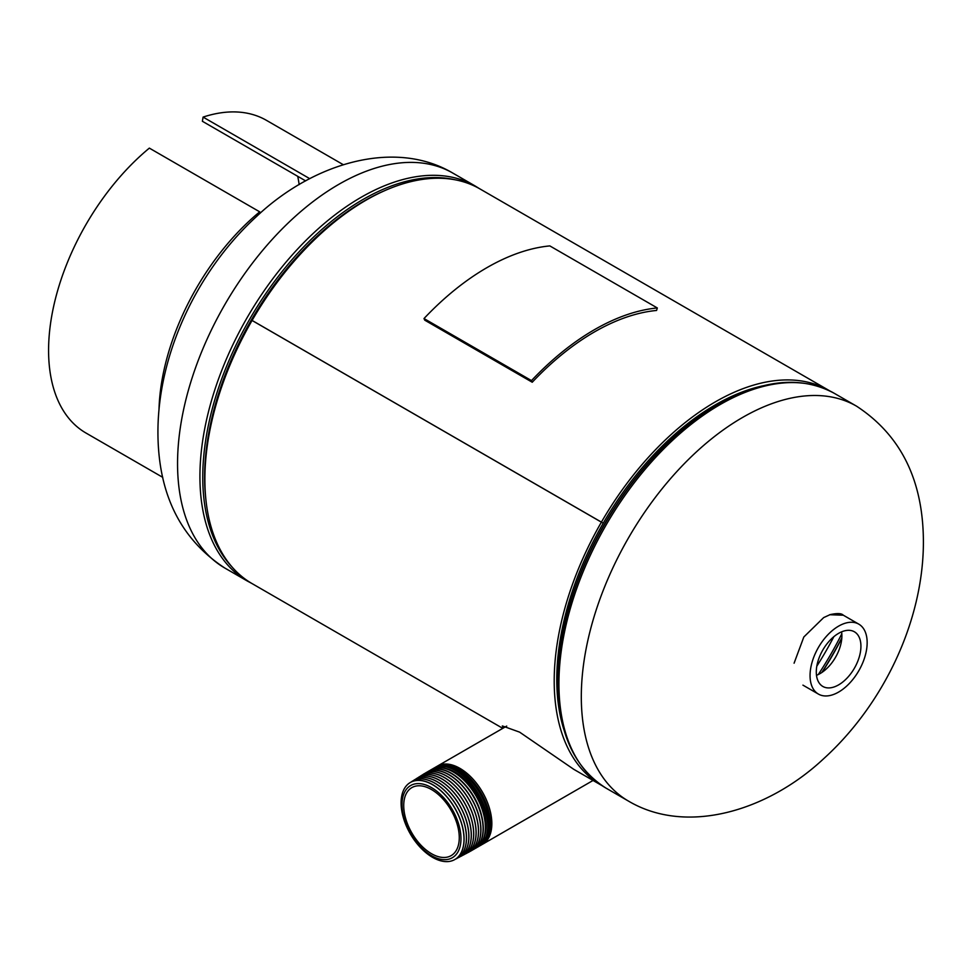 <?xml version="1.0" encoding="UTF-8"?>
<svg xmlns="http://www.w3.org/2000/svg" width="972" height="972" viewBox="0 0 972 972"><rect width="100%" height="100%" fill="white"/><g stroke="black" fill="none" stroke-linecap="round" stroke-linejoin="round"><path stroke-width="1.46" d="M601.96 785.607A227.861 131.56 -60 0 1 601.401 785.279L573.796 769.338L519.619 732.147L502.354 725.938L503.338 728.04M601.401 785.279A227.861 131.56 -60 0 1 601.401 522.158L253.899 321.489A224.216 129.458 120 0 0 253.886 321.525M603.235 523.179A224.216 129.458 -60 0 1 763.142 385.787A224.216 129.458 -60 0 0 715.331 404.862A224.216 129.458 -60 0 0 564.161 730.422A224.216 129.458 -60 0 1 603.223 523.215L252.064 320.468A227.861 131.56 -60 0 1 479.925 188.908L829.262 390.598A227.861 131.56 -60 0 1 829.821 390.926M502.791 728.356L252.064 583.589A227.861 131.56 -60 0 1 252.064 320.468L253.899 321.489M829.262 390.598A227.861 131.56 -60 0 0 601.413 522.122L252.076 320.432M838.605 684.883A31.566 18.225 120 0 0 859.321 656.768A31.566 18.225 120 0 0 854.048 631.593A31.566 18.225 120 0 0 838.605 633.343A31.566 18.225 120 0 0 818.084 660.851A31.566 18.225 120 0 0 822.494 686.244A31.566 18.225 120 0 0 838.605 684.883M816.492 675.321A30.776 17.775 120 0 0 820.113 673.572A30.776 17.775 120 0 0 841.582 631.849M794.088 663.208L803.82 637L823.612 617.645M829.578 614.839L829.711 614.717C837.001 613.089 841.533 613.247 843.307 615.203L829.894 614.741L823.746 617.56M838.605 626.138A40.374 23.316 120 0 0 812.228 661.725A40.374 23.316 120 0 0 818.412 694.081A40.374 23.316 120 0 0 838.605 692.076A40.374 23.316 120 0 0 864.983 656.501A40.374 23.316 120 0 0 858.798 624.146A40.374 23.316 120 0 0 838.605 626.138M436.683 766.543A45.125 26.05 60 0 1 437.364 766.13A45.125 26.05 60 0 1 472.137 778.22A45.125 26.05 60 0 1 491.844 823.636A45.125 26.05 60 0 1 482.489 844.291A45.125 26.05 60 0 1 481.796 844.668M481.492 815.204A42.926 24.786 -120 0 0 462.052 781.537M476.195 847.924A45.125 26.05 -120 0 0 476.353 847.839A45.125 26.05 -120 0 0 485.696 827.172A45.125 26.05 -120 0 0 466.001 781.767A45.125 26.05 -120 0 0 431.228 769.666A45.125 26.05 -120 0 0 431.07 769.763M429.903 770.492A45.125 26.05 60 0 1 430.9 769.86A45.125 26.05 60 0 1 465.673 781.95A45.125 26.05 60 0 1 485.38 827.366A45.125 26.05 60 0 1 476.037 848.021A45.125 26.05 60 0 1 474.98 848.58M484.773 835.47A43.716 25.236 -120 0 0 486.134 825.775A43.716 25.236 -120 0 0 446.148 768.573M478.528 846.576A45.125 26.05 -120 0 0 478.734 846.466A45.125 26.05 -120 0 0 488.078 825.799A45.125 26.05 -120 0 0 468.383 780.382A45.125 26.05 -120 0 0 433.609 768.293A45.125 26.05 -120 0 0 433.403 768.415M432.236 769.144A45.125 26.05 60 0 1 433.196 768.536A45.125 26.05 60 0 1 467.969 780.625A45.125 26.05 60 0 1 487.677 826.042A45.125 26.05 60 0 1 478.333 846.697A45.125 26.05 60 0 1 477.325 847.232M483.278 842.469A44.493 25.685 -120 0 0 489.281 824.596A44.493 25.685 -120 0 0 472.113 782.314A44.493 25.685 -120 0 0 439.344 766.361M480.873 845.227A45.125 26.05 -120 0 0 481.116 845.093A45.125 26.05 -120 0 0 490.459 824.426A45.125 26.05 -120 0 0 470.764 779.009A45.125 26.05 -120 0 0 435.991 766.92A45.125 26.05 -120 0 0 435.748 767.066M434.569 767.783A45.125 26.05 60 0 1 435.492 767.212A45.125 26.05 60 0 1 470.266 779.301A45.125 26.05 60 0 1 489.973 824.718A45.125 26.05 60 0 1 480.63 845.373A45.125 26.05 60 0 1 479.658 845.883M459.27 837.657A39.281 22.672 60 0 1 451.13 855.639A39.281 22.672 60 0 1 420.864 845.118A39.281 22.672 60 0 1 403.72 805.594A39.281 22.672 60 0 1 411.849 787.612A39.281 22.672 60 0 1 442.126 798.134A39.281 22.672 60 0 1 459.27 837.657M473.85 849.285A45.125 26.05 -120 0 0 473.972 849.212A45.125 26.05 -120 0 0 483.315 828.557A45.125 26.05 -120 0 0 463.62 783.14A45.125 26.05 -120 0 0 428.846 771.051A45.125 26.05 -120 0 0 428.725 771.112M427.558 771.841A45.125 26.05 60 0 1 428.603 771.185A45.125 26.05 60 0 1 463.377 783.274A45.125 26.05 60 0 1 483.084 828.691A45.125 26.05 60 0 1 473.741 849.346A45.125 26.05 60 0 1 472.635 849.929M471.517 850.634A45.125 26.05 -120 0 0 471.59 850.585A45.125 26.05 -120 0 0 480.933 829.93A45.125 26.05 -120 0 0 461.238 784.513A45.125 26.05 -120 0 0 426.465 772.424A45.125 26.05 -120 0 0 426.392 772.461M425.128 773.275A45.125 26.05 60 0 1 426.307 772.509A45.125 26.05 60 0 1 461.08 784.598A45.125 26.05 60 0 1 480.788 830.015A45.125 26.05 60 0 1 471.444 850.67A45.125 26.05 60 0 1 470.193 851.326M402.019 804.609A41.687 24.069 60 0 1 431.495 787.599A41.687 24.069 60 0 1 460.971 838.642A41.687 24.069 60 0 1 431.495 855.664A41.687 24.069 60 0 1 402.019 804.609M401.096 802.86A44.481 25.685 60 0 1 409.832 782.788A44.481 25.685 60 0 1 444.265 794.075A44.481 25.685 60 0 1 464.009 839.176A44.481 25.685 60 0 1 454.301 859.819A44.481 25.685 60 0 1 420.196 847.28A44.481 25.685 60 0 1 401.096 802.86M409.868 782.752A44.493 25.685 60 0 1 409.917 782.727A44.493 25.685 60 0 1 444.362 794.015A44.493 25.685 60 0 1 464.106 839.128A44.493 25.685 60 0 1 454.386 859.77A44.493 25.685 60 0 1 454.349 859.795M411.035 782.083A44.591 25.746 60 0 1 412.116 781.342A44.591 25.746 60 0 1 446.634 792.654A44.591 25.746 60 0 1 466.414 837.864A44.591 25.746 60 0 1 456.682 858.555A44.591 25.746 60 0 1 455.516 859.114M412.152 781.318A44.591 25.746 60 0 1 412.201 781.294A44.591 25.746 60 0 1 446.719 792.605A44.591 25.746 60 0 1 466.511 837.815A44.591 25.746 60 0 1 456.779 858.507A44.591 25.746 60 0 1 456.731 858.531M413.319 780.65A44.688 25.807 60 0 1 414.388 779.909A44.688 25.807 60 0 1 448.991 791.244A44.688 25.807 60 0 1 468.832 836.564A44.688 25.807 60 0 1 459.076 857.292A44.688 25.807 60 0 1 457.897 857.851M414.437 779.884A44.7 25.807 60 0 1 414.485 779.86A44.7 25.807 60 0 1 449.088 791.196A44.7 25.807 60 0 1 468.917 836.515A44.7 25.807 60 0 1 459.161 857.243A44.7 25.807 60 0 1 459.112 857.268M415.603 779.216A44.797 25.867 60 0 1 416.672 778.475A44.797 25.867 60 0 1 451.36 789.835A44.797 25.867 60 0 1 471.238 835.252A44.797 25.867 60 0 1 461.457 856.04A44.797 25.867 60 0 1 460.278 856.599M416.721 778.451A44.797 25.867 60 0 1 416.757 778.414A44.797 25.867 60 0 1 451.445 789.786A44.797 25.867 60 0 1 471.323 835.203A44.797 25.867 60 0 1 461.554 855.992A44.797 25.867 60 0 1 461.506 856.016M417.887 777.77A44.894 25.916 60 0 1 418.956 777.029A44.894 25.916 60 0 1 453.717 788.426A44.894 25.916 60 0 1 473.643 833.952A44.894 25.916 60 0 1 463.838 854.777A44.894 25.916 60 0 1 462.672 855.336M419.005 777.005A44.906 25.928 60 0 1 419.041 776.98A44.906 25.928 60 0 1 453.815 788.377A44.906 25.928 60 0 1 473.741 833.903A44.906 25.928 60 0 1 463.936 854.728A44.906 25.928 60 0 1 463.887 854.753M420.171 776.336A45.004 25.977 60 0 1 421.24 775.595A45.004 25.977 60 0 1 456.087 787.016A45.004 25.977 60 0 1 476.049 832.639A45.004 25.977 60 0 1 466.232 853.525A45.004 25.977 60 0 1 465.053 854.072M421.289 775.571A45.004 25.989 60 0 1 421.326 775.547A45.004 25.989 60 0 1 456.172 786.968A45.004 25.989 60 0 1 476.146 832.591A45.004 25.989 60 0 1 466.317 853.477A45.004 25.989 60 0 1 466.281 853.501M422.456 774.903A45.101 26.037 60 0 1 423.525 774.162A45.101 26.037 60 0 1 458.444 785.607A45.101 26.037 60 0 1 478.467 831.339A45.101 26.037 60 0 1 468.613 852.262A45.101 26.037 60 0 1 467.435 852.821M423.61 774.101L423.525 774.162A45.113 26.037 60 0 1 423.61 774.101A45.113 26.037 60 0 1 458.541 785.546A45.113 26.037 60 0 1 478.552 831.291A45.113 26.037 60 0 1 468.711 852.213A45.113 26.037 60 0 1 468.662 852.237M260.022 213.342L259.706 211.835L149.348 148.121A180.513 104.223 120 0 0 53.788 305.706A180.513 104.223 120 0 0 85.961 433.014L162.749 477.349M159.007 409.419A180.513 104.223 -60 0 1 259.706 211.835M299.157 184.607A175.762 101.477 120 0 0 297.724 176.321M305.633 180.889L202.383 121.281L203.087 117.09L309.764 178.678M343.262 164.681L266.474 120.358A180.513 104.223 120 0 0 203.087 117.09M531.49 380.599A230.753 133.225 -60 0 1 657.315 307.954L549.824 245.904A230.753 133.225 -60 0 0 423.999 318.549L531.49 380.599L532.243 382.239A228.019 131.645 -60 0 1 656.574 310.457L657.315 307.954M423.999 318.549L424.752 320.177L532.243 382.239M581.305 696.73A228.019 131.645 -60 0 1 742.535 417.474A228.019 131.645 -60 0 1 856.551 406.175C901.032 435.31 923.315 480.618 923.4 542.097C923.351 620.768 883.706 704.336 823.649 758.731C767.187 811.584 686.086 835.24 628.532 801.122A228.019 131.645 -60 0 1 581.305 696.73M628.532 801.122L606.163 788.207C570.989 766.009 555.061 725.452 558.378 666.561L558.438 665.589A225.431 130.151 -60 0 1 704.129 413.246L704.943 412.699A226.804 130.941 -60 0 1 718.199 404.413M558.378 666.561A226.804 130.941 -60 0 1 704.943 412.699L718.272 404.364C762.68 379.311 801.317 375.617 834.17 393.259A228.019 131.645 -60 0 0 720.167 404.559A228.019 131.645 -60 0 0 571.208 605.483A228.019 131.645 -60 0 0 606.163 788.207M841.788 638.24A224.447 129.58 -60 0 1 822.13 672.308M841.825 637.79A224.374 129.543 -60 0 1 821.741 672.563M841.801 633.78A223.001 128.754 -60 0 1 818.266 674.556M833.842 636.684A220.644 127.393 -60 0 1 816.796 666.209M452.794 173.077A228.019 131.645 120 0 0 338.778 184.364A228.019 131.645 120 0 0 177.548 463.632A228.019 131.645 120 0 0 224.775 568.013C180.294 538.877 158.011 493.569 157.926 432.09C157.974 353.954 197.085 270.969 256.462 216.562C313.045 162.956 394.814 138.704 452.794 173.077L475.162 185.992A228.019 131.645 120 0 0 361.159 197.28A228.019 131.645 120 0 0 212.2 398.216A228.019 131.645 120 0 0 247.143 580.928L251.493 583.261M384.329 190.816A225.431 130.151 120 0 0 364.026 201.046A225.431 130.151 120 0 0 205.918 499.851M455.103 179.796A226.804 130.941 120 0 0 363.127 199.418A226.804 130.941 120 0 0 220.875 381.218A226.804 130.941 120 0 0 231.761 566.652M856.551 406.175L834.17 393.259M475.162 185.992L479.354 188.592M224.775 568.013L247.143 580.928M802.933 685.139L818.412 694.081M843.319 615.203L858.798 624.146M506.716 726.084L437.364 766.13M593.054 780.455L482.489 844.291"/></g></svg>
